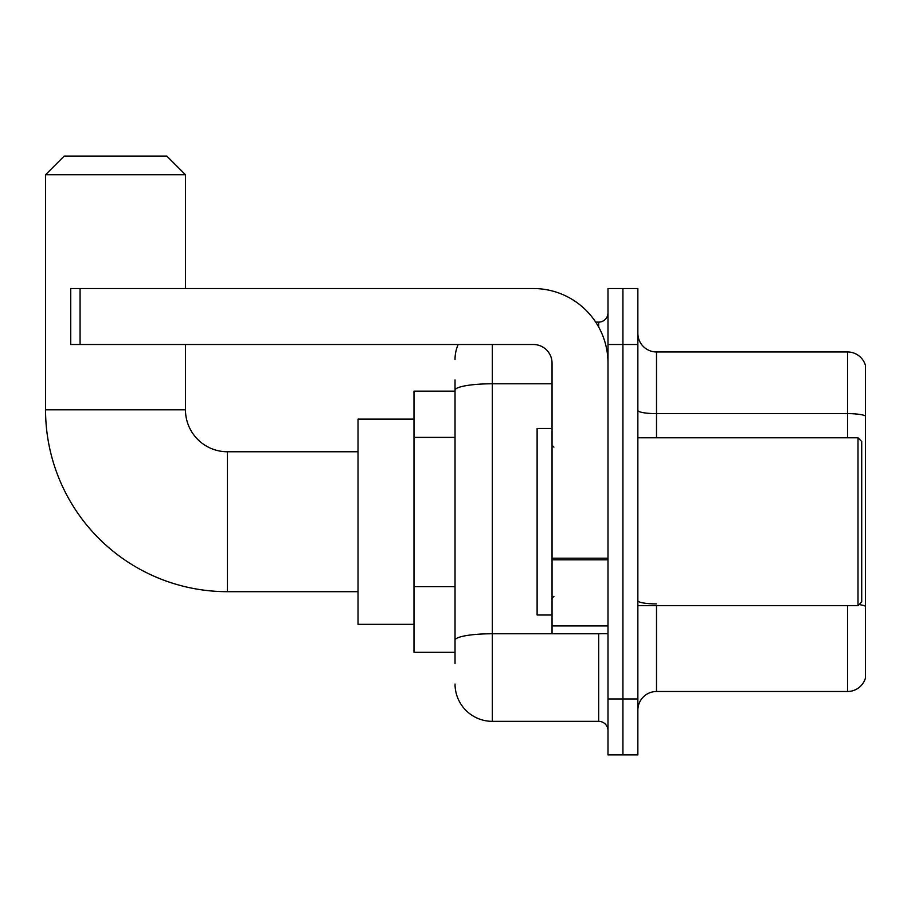 <?xml version="1.0" encoding="UTF-8"?>
<svg xmlns="http://www.w3.org/2000/svg" width="911" height="911" viewBox="0 0 911 911"><rect width="100%" height="100%" fill="white"/><g stroke="black" fill="none" stroke-linecap="round" stroke-linejoin="round"><path stroke-width="1.37" d="M455.033 426.189L455.033 379.944L455.033 391.138L413.993 391.138L413.993 652.31L455.033 652.31M455.033 663.504L455.033 379.944M608.001 698.953L608.001 754.923L622.93 754.923L622.93 698.953L622.93 754.923L637.859 754.923L637.859 698.953L622.93 698.953L622.93 344.506L622.93 698.953L608.001 698.953L608.001 344.506L622.93 344.506L622.93 288.536L622.93 344.506L637.859 344.506L637.859 698.953M637.859 344.506L637.859 288.536L608.001 288.536L608.001 344.506M492.339 344.506L492.339 721.341L598.675 721.341L598.675 633.657M595.703 322.118L598.675 322.118A9.326 9.326 0 0 0 608.001 312.792M455.033 646.719L455.033 597.821M608.001 730.668A9.326 9.326 0 0 0 598.675 721.341M455.033 359.424A37.305 37.305 0 0 1 458.153 344.506M492.339 721.341A37.305 37.305 0 0 1 455.033 684.024M637.859 710.147A18.653 18.653 0 0 1 656.512 691.495L847.537 691.495L847.537 605.678M865.45 365.391A18.653 18.653 0 0 0 847.537 351.965A18.653 18.653 0 0 1 865.45 365.391L865.45 678.057A18.653 18.653 0 0 1 847.537 691.495M859.062 604.597A18.653 3.234 180 0 1 865.45 606.248L865.45 415.963A18.653 3.234 180 0 0 847.537 413.628L847.537 351.965L656.512 351.965A18.653 18.653 0 0 1 637.859 333.312A18.653 18.653 0 0 0 656.512 351.965L656.512 437.781M358.023 591.683L227.443 591.683A181.893 181.893 0 0 1 45.55 409.791L45.55 174.741L64.203 156.077L166.804 156.077L185.468 174.741L45.55 174.741M227.443 591.683L227.443 451.765A41.974 41.974 0 0 1 185.468 409.791L185.468 344.506M185.468 288.536L185.468 174.741M413.993 419.117L358.023 419.117L358.023 624.331L413.993 624.331M608.001 633.657L552.043 633.657L552.043 558.215L608.001 558.215M608.001 363.159A74.622 74.622 0 0 0 533.39 288.536L80.066 288.536L80.066 344.506L533.39 344.506A18.653 18.653 0 0 1 552.043 363.159L552.043 558.215M80.066 344.506L70.739 344.506L70.739 288.536L80.066 288.536M857.991 437.781L861.715 441.505L861.715 601.943L857.991 605.678L857.991 437.781L637.859 437.781M552.043 428.455L537.114 428.455L537.114 615.005L552.043 615.005M455.033 437.382L413.993 437.382M455.033 586.627L413.993 586.627M601.92 633.657A9.326 1.617 0 0 1 598.675 633.76L492.339 633.76A37.305 6.479 180 0 0 455.033 640.239M455.033 390.261A37.305 6.479 180 0 1 492.339 383.782L552.043 383.782M598.675 327.026L598.675 322.118M656.512 605.678L656.512 691.495M847.537 437.781L847.537 413.628L656.512 413.628A18.653 3.234 0 0 1 637.859 410.383M656.512 603.913A18.653 3.234 0 0 1 637.859 600.668M45.55 409.791L185.468 409.791M608.001 559.844L552.043 559.844M552.043 625.948L608.001 625.948M358.023 451.765L227.443 451.765M637.859 605.678L857.991 605.678M553.911 447.107L552.043 445.24M553.911 596.352L552.043 598.208"/></g></svg>
